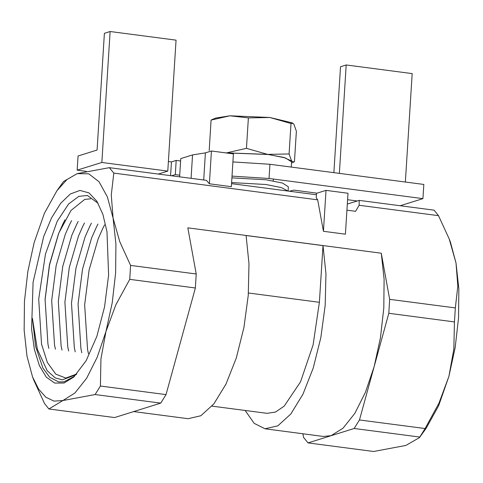 <?xml version="1.0" encoding="UTF-8"?>
<svg xmlns="http://www.w3.org/2000/svg" width="483" height="483" viewBox="0 0 483 483"><rect width="100%" height="100%" fill="white"/><g stroke="black" fill="none" stroke-linecap="round" stroke-linejoin="round"><path stroke-width="0.72" d="M333.85 172.654L340.509 66.751L346.208 64.97L412.156 73.609L405.34 182.019M346.208 64.97L339.386 173.379M86.197 171.344L77.165 170.161L78.059 155.979L97.053 150.05L104.4 33.297L110.1 31.522L176.047 40.155L167.806 171.091L158.297 174.061M168.41 161.503L171.441 161.902L176.192 160.416L175.299 174.598L179.694 175.178M176.192 160.416L180.588 160.996M171.489 175.788L175.299 174.598M171.441 161.902L170.577 175.667M110.1 31.522L101.859 162.457L167.806 171.091M77.165 170.161L101.859 162.457M317.077 193.17L294.008 190.145L289.299 191.22M357.323 200.964L347.585 199.69M232.927 161.944L269.931 164.28L423.808 184.434L422.915 198.616L400.105 205.734M232.039 176.126L269.037 178.462L422.915 198.616M265.982 184.512L281.366 187.567L287.971 191.045L281.366 187.567L265.982 184.512L231.635 182.562L265.982 184.512M231.931 177.835L266.278 179.785L282.47 183.087L288.351 186.8L288.085 191.063M225.591 152.845L268.512 154.524L285.453 157.971L291.605 161.853L291.279 167.076M273.233 180.89L273.342 179.157M291.563 162.56L291.581 161.038L293.918 162.01L294.461 161.702L296.381 131.273L293.899 124.167L292.3 122.863L269.894 117.49L229.932 115.787L215.829 118.051L211.639 119.796L211.089 120.098L209.175 150.533M292.982 123.256L291.014 123.497L269.894 117.49L248.371 117.912L229.932 115.787L211.089 120.098M227.614 152.658L246.451 148.347L267.576 154.355L289.1 153.932L291.581 161.038L283.901 157.44L267.576 154.355L225.344 152.809M291.014 123.497L289.1 153.932M248.371 117.912L246.451 148.347M76.815 373.987L65.809 378.074L55.78 374.156L47.364 362.419L41.52 344.065L38.712 299.122L45.474 254.028L57.187 221.365L68.586 203.995L78.868 196.315L87.453 195.47L98.079 203.258M74.774 376.112L64.034 381.793L58.678 381.908L49.749 377.277L42.884 367.974L35.597 346.42L32.439 318.375L35.633 346.601M102.631 228.839L98.254 238.674L89.12 269.961L84.676 304.845L87.526 349.354L88.425 353.647M96.032 227.982L91.655 237.811L82.527 269.097L78.083 303.982L80.927 348.466L81.826 352.759M89.464 227.07L85.062 236.948L75.928 268.228L71.484 303.161L74.322 347.579L75.227 351.878M82.853 226.237L78.469 236.078L69.335 267.365L64.891 302.255L67.723 346.691M76.248 225.398L71.876 235.215L62.742 266.501L58.298 301.392L61.124 345.81L62.029 350.097M69.637 224.559L65.277 234.352L56.143 265.638L51.699 300.571L54.525 344.928L55.43 349.221M63.032 223.714L58.684 233.488L49.55 264.775L45.106 299.665L47.926 344.047L48.831 348.346M32.439 318.375L37.396 349.348L47.201 370.775L55.31 377.935L62.416 379.843L76.205 374.651M45.016 299.653L49.471 264.696L58.618 233.41L71.007 210.485L84.688 199.419L90.617 198.815M316.504 193.345L326.007 190.38L347.989 193.26L345.411 234.201L323.429 231.321L317.687 199.829L316.226 197.807L316.504 193.345M323.429 231.321L326.007 190.38M346.921 210.171L355.615 211.312L359.08 205.251L438.498 215.653L434.078 210.183L359.207 200.379L359.08 205.251M359.207 200.379L347.307 204.092M211.451 150.992L233.44 153.872L231.375 186.692L209.387 183.812L211.451 150.992L205.402 152.882L192.542 154.946L180.739 158.629L179.591 176.85M56.94 190.707L63.593 181.463L77.171 173.663L88.727 173.844L99.009 181.747L107.317 196.829L113.082 218.062L115.92 244L115.624 272.877L112.225 302.726L105.946 331.507L97.222 357.263L86.65 378.237L74.937 393.005L62.899 400.552L54.06 401.132L45.855 397.249L38.592 389.063L32.554 376.879L26.982 356.152L24.15 330.209L24.446 301.332L27.845 271.488L34.118 242.708L44.37 213.365L56.94 190.707L66.98 179.555L77.171 173.663L109.357 167.649L206.428 180.364L209.387 183.812M203.693 180.008L205.402 152.882M191.069 178.354L192.542 154.946M160.718 403.142L166.019 394.635L100.386 386.038L95.085 394.545L160.718 403.142L114.562 417.547L48.922 408.95L44.502 403.48L33.834 380.206M449.178 238.922L450.446 242.249L456.018 262.981L458.85 288.919L458.554 317.796L455.155 347.645L448.882 376.426L438.63 405.762L426.06 428.421L419.407 437.664L405.829 445.471L373.643 451.478L308.009 442.881L354.166 428.475L359.467 419.975L388.809 313.298L389.684 299.327L381.274 253.189L384.106 279.132L383.816 308.009L380.417 337.852L374.138 366.633L365.414 392.395L354.836 413.37L343.129 428.131L331.084 435.678L323.266 436.427L265.01 428.795L277.828 425.831L290.814 413.979L302.932 394.188L313.219 368.034L320.845 337.611L325.204 305.347L325.953 273.825L323.018 245.557L319.384 302.304L313.087 344.916L300.577 381.842L284.203 406.167L275.515 412.059L267.039 413.333L212.037 406.131M302.919 433.758L303.584 437.411L308.009 442.881M354.166 428.475L419.799 437.073L425.106 428.572L359.467 419.975M245.104 410.459L254.167 423.374L265.01 428.795M133.646 411.588L188.074 418.719L200.886 415.754L213.872 403.903L225.996 384.112L236.278 357.957L243.903 327.528L248.262 295.27L249.011 263.748L246.082 235.481L381.274 253.189M246.089 235.511L322.958 245.581M108.597 275.075L104.563 306.796L96.811 336.391L86.173 360.68L73.79 377.042L64.076 383.037L54.73 383.085L46.332 377.181L39.407 365.691L34.378 349.33L31.558 329.11L33.11 282.271L43.675 236.61L51.609 217.797L60.677 203.283L70.331 193.967L79.967 190.423L88.987 192.88L96.829 201.176L102.855 214.331L106.966 231.743L108.597 275.075M166.019 394.635L195.355 287.959L196.237 273.988L187.827 227.849L246.082 235.481M109.357 167.649L113.783 173.119L111.277 195.005L113.082 218.062L119.802 241.76L130.603 265.39L129.722 279.361L115.835 304.803L105.946 331.507L100.965 358.857L100.386 386.038M95.085 394.545L62.899 400.552L48.922 408.95M419.407 437.664L419.799 437.073M425.106 428.572L438.993 403.13L448.882 376.426L453.857 349.076L454.443 321.895L455.318 307.919L389.684 299.327M455.318 307.919L457.824 286.033L456.018 262.981L449.166 238.928L438.498 215.653M129.722 279.361L195.355 287.959M388.809 313.298L454.443 321.895M316.419 194.77L231.562 183.661M113.783 173.119L317.687 199.829M196.237 273.988L130.603 265.39M269.931 164.28L269.037 178.462M248.437 293.012L319.384 302.304M291.533 163L293.918 162.01M41.52 344.065L41.689 344.868M64.97 219.801L63.007 223.695M71.569 220.646L69.612 224.535M78.18 221.48L76.217 225.374M84.44 223.001L82.822 226.213M68.628 350.99L67.729 346.691M91.396 223.146L89.433 227.046M97.958 224.07L96.002 227.964M104.557 224.915L102.601 228.809M32.554 376.879L33.822 380.206"/></g></svg>
